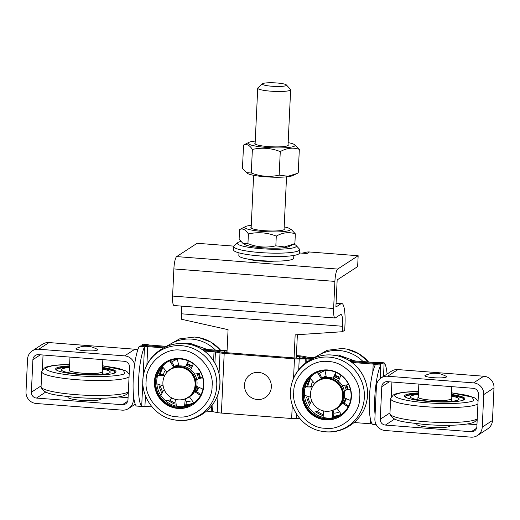 <?xml version="1.0" encoding="UTF-8"?>
<svg xmlns="http://www.w3.org/2000/svg" width="520" height="520" viewBox="0 0 520 520"><rect width="100%" height="100%" fill="white"/><g stroke="black" fill="none" stroke-linecap="round" stroke-linejoin="round"><path stroke-width="0.78" d="M323.115 410.963A21.97 21.288 57 0 1 322.524 410.657M311.031 386.36A21.97 21.288 57 0 1 312.221 382.499M319.404 373.49A21.97 21.288 57 0 1 320.086 373.022A21.97 21.288 57 0 1 324.812 370.747M324.928 370.487A21.97 21.288 -123 0 0 320.827 372.541L320.086 373.022M348.803 405.587A21.97 21.288 57 0 1 348.004 406.504M338.254 412.464A21.97 21.288 57 0 1 333.95 413.173M343.7 403.078A16.478 15.964 -123 0 0 346.184 399.737M347.978 389.272A16.478 15.964 -123 0 0 346.756 385.144M339.176 377A16.478 15.964 -123 0 0 335.29 375.544M201.201 394.16A21.97 21.288 57 0 1 200.401 395.083M190.645 401.037A21.97 21.288 57 0 1 186.349 401.746M196.099 391.651A16.478 15.964 -123 0 0 198.575 388.317M200.375 377.845A16.478 15.964 -123 0 0 199.154 373.724M191.575 365.573A16.478 15.964 -123 0 0 187.688 364.117M177.32 359.06A21.97 21.288 -123 0 0 173.225 361.121L172.484 361.601A21.97 21.288 57 0 1 177.203 359.32M175.513 399.542A21.97 21.288 57 0 1 174.915 399.237M163.43 374.933A21.97 21.288 57 0 1 164.619 371.079M171.802 362.063A21.97 21.288 57 0 1 172.484 361.601M68.094 396.975A16.614 2.444 2.7 0 0 67.938 397.28A16.614 2.444 2.7 0 0 82.752 400.419A16.614 2.444 2.7 0 0 100.77 399.321A16.614 2.444 2.7 0 0 101.134 398.847A16.614 2.444 2.7 0 0 101.01 398.528M137.8 349.856A10.985 10.647 -123 0 0 134.894 349.219L49.017 342.57A10.985 10.647 -123 0 0 42.517 344.214L32.279 350.876A10.985 10.647 57 0 1 38.779 349.232L124.663 355.875A10.985 10.647 57 0 1 134.609 364.54M135.239 404.183L128.602 408.499A10.985 10.647 -123 0 1 122.103 410.144L36.224 403.494A10.985 10.647 -123 0 1 26 391.813L27.534 359.255A10.985 10.647 57 0 1 32.279 350.876M42.334 370.11L43.043 355.004M128.076 397.709L118.398 396.962M128.602 408.499A10.985 10.647 -123 0 0 133.347 400.121L133.542 396.051M129.519 367.146L127.978 399.704A5.492 5.324 57 0 1 122.356 404.716L36.478 398.067A5.492 5.324 57 0 1 31.369 392.229L32.903 359.665A5.492 5.324 57 0 1 38.526 354.66L124.403 361.303A5.492 5.324 57 0 1 129.519 367.146M207.363 349.518L190.814 343.584L184.906 343.662M224.38 352.528L224.458 350.948L218.355 351.026A8.242 1.216 2.7 0 1 213.603 350.87L202.891 350.038L213.603 350.87A8.242 1.216 2.7 0 1 217.783 351.397L222.372 352.307A2.75 0.403 -177.3 0 0 223.769 352.482L297.284 358.169A2.75 0.403 -177.3 0 0 298.87 358.228L304.974 358.15A8.242 1.216 2.7 0 1 309.725 358.306L312.839 358.547L309.725 358.306A8.242 1.216 2.7 0 1 305.546 357.773L300.95 356.87L300.892 358.202M351.871 362.44L373.185 364.091A2.75 0.403 -177.3 0 1 375.362 364.585A2.75 0.403 -177.3 0 1 375.343 364.631L375.297 364.754A31.753 6.298 94.4 0 0 369.401 397.436A31.753 6.298 94.4 0 0 372.489 424.268L376.194 424.606M372.353 424.119A2.75 0.403 2.7 0 0 370.37 423.781L370.559 419.712M354.146 422.526L370.37 423.781M212.972 403.988L212.615 411.638L217.204 412.542A8.242 1.216 2.7 0 0 221.383 413.075L291.649 418.516A8.242 1.216 2.7 0 0 296.406 418.678L299.877 418.632M212.615 411.638A2.75 0.403 2.7 0 0 211.218 411.463L211.478 405.984M145.438 395.798L144.937 406.334L151.996 406.881M206.537 411.099L211.218 411.463M144.937 406.334A2.75 0.403 2.7 0 0 141.758 406.458L141.694 406.406A31.753 6.298 -85.6 0 1 138.6 379.568A31.753 6.298 -85.6 0 1 144.495 346.892L144.573 346.769A2.75 0.403 -177.3 0 1 147.751 346.638L163.703 347.874M166.927 346.385L150.144 345.085A2.75 0.403 -177.3 0 1 147.966 344.584A2.75 0.403 -177.3 0 1 147.986 344.546L142.603 344.13A8.242 1.216 2.7 0 0 142.422 344.363A8.242 1.216 2.7 0 0 148.948 345.865L165.23 347.126L148.948 345.865A8.242 1.216 2.7 0 0 139.191 346.346A31.753 6.298 94.4 0 0 133.237 379.151A31.753 6.298 94.4 0 0 136.376 406.042L141.758 406.458M139.191 346.346L144.573 346.769M204.269 351.013L214.032 351.767A2.75 0.403 -177.3 0 1 215.43 351.949L220.019 352.853A8.242 1.216 2.7 0 0 224.198 353.385L294.463 358.826A8.242 1.216 2.7 0 0 299.221 358.982L305.318 358.904A2.75 0.403 -177.3 0 1 306.904 358.956L311.311 359.3M375.343 364.631L380.725 365.047A8.242 1.216 2.7 0 0 380.9 364.812A8.242 1.216 2.7 0 0 374.381 363.311L350.493 361.465L374.381 363.311A8.242 1.216 2.7 0 0 384.137 362.824L378.755 362.407A2.75 0.403 -177.3 0 1 375.57 362.538L348.953 360.477M375.076 414.746A31.753 6.298 -85.6 0 1 380.725 365.047L380.081 378.69M299.488 358.215L299.559 356.694L296.348 356.447M227.058 351.078L226.044 351L225.966 352.651M299.559 356.694A2.75 0.403 -177.3 0 1 300.95 356.87M224.458 350.948A2.75 0.403 -177.3 0 1 226.044 351M314.529 357.812L309.296 357.403A2.75 0.403 -177.3 0 1 307.899 357.227L303.31 356.324A8.242 1.216 2.7 0 0 299.13 355.791L296.387 355.576M227.097 350.246A8.242 1.216 2.7 0 0 224.107 350.194L218.004 350.272A2.75 0.403 -177.3 0 1 216.424 350.214L201.35 349.05M383.5 376.363L384.137 362.824A31.753 6.298 -85.6 0 1 387.088 374.023M286.344 84.909L290.485 89.362A16.478 2.425 -177.3 0 1 290.647 89.733A16.478 2.425 -177.3 0 1 290.29 90.201A16.478 2.425 -177.3 0 1 272.422 91.286A16.478 2.425 -177.3 0 1 257.731 88.179A16.478 2.425 -177.3 0 1 257.933 87.828L262.47 83.785A12.084 1.781 -177.3 0 1 262.587 83.701A12.084 1.781 -177.3 0 1 274.794 82.849A12.084 1.781 -177.3 0 1 286.344 84.909A12.084 1.781 -177.3 0 1 286.202 85.527A12.084 1.781 -177.3 0 1 272.2 86.262A12.084 1.781 -177.3 0 1 262.47 83.785M233.909 246.129L197.132 243.282L176.664 256.594L337.682 269.061L358.156 255.743L309.439 251.972A10.985 10.647 -123 0 0 306.28 252.207L304.486 253.37M305.539 253.448A10.985 10.647 57 0 1 307.164 253.455L299.449 252.98M274.072 261.151A17.166 2.529 -177.3 0 1 248.475 259.168M337.682 269.061A10.985 2.178 94.4 0 0 334.9 281.392L333.619 308.522A10.985 2.178 94.4 0 0 335.043 318A10.985 2.178 94.4 0 0 335.381 317.896L340.496 314.567A13.735 2.724 -85.6 0 1 340.918 314.444A13.735 2.724 -85.6 0 1 342.7 326.287L342.446 331.714L344.721 330.233L344.975 324.805A24.72 4.901 94.4 0 0 341.763 303.492A24.72 4.901 94.4 0 0 341.01 303.713L335.894 307.047L337.168 279.909L357.643 266.597L358.156 255.743M176.664 256.594A10.985 2.178 94.4 0 0 173.875 268.925L172.594 296.062A10.985 2.178 94.4 0 0 174.025 305.533L335.043 318M181.5 306.111A13.735 2.724 -85.6 0 1 181.681 313.82L181.422 319.248L228.066 329.667L226.98 352.729M302.016 253.175L306.28 252.207M297.375 334.711L296.27 358.091M342.446 331.714L295.159 334.861L294.073 357.923M258.564 372.385A13.735 13.306 -123 0 0 244.504 384.911A13.735 13.306 -123 0 0 257.283 399.516A13.735 13.306 -123 0 0 271.343 386.99A13.735 13.306 -123 0 0 258.564 372.385M418.853 384.098L418.236 397.163A16.478 2.425 2.7 0 0 432.926 400.27A16.478 2.425 2.7 0 0 450.801 399.185A16.478 2.425 2.7 0 0 451.159 398.71L451.724 386.64M69.973 357.091L69.355 370.156A16.478 2.425 2.7 0 0 84.045 373.262A16.478 2.425 2.7 0 0 101.92 372.177A16.478 2.425 2.7 0 0 102.278 371.709L102.843 359.632M102.479 367.438A30.212 4.446 -177.3 0 1 116.019 371.813A30.212 4.446 -177.3 0 1 115.362 372.671A30.212 4.446 -177.3 0 1 82.589 374.666A30.212 4.446 -177.3 0 1 55.666 368.966A30.212 4.446 -177.3 0 1 56.323 368.101A30.212 4.446 -177.3 0 1 69.556 365.885M102.401 369.05A24.44 3.601 -177.3 0 1 110.227 372.079A24.44 3.601 -177.3 0 1 109.701 372.781A24.44 3.601 -177.3 0 1 83.187 374.394A24.44 3.601 -177.3 0 1 61.399 369.779A24.44 3.601 -177.3 0 1 61.932 369.083A24.44 3.601 -177.3 0 1 69.478 367.497M69.375 369.714A16.75 2.47 2.7 0 0 69.082 370.143A16.75 2.47 2.7 0 0 84.013 373.301A16.75 2.47 2.7 0 0 102.187 372.197A16.75 2.47 2.7 0 0 102.551 371.722A16.75 2.47 2.7 0 0 102.297 371.26M451.36 394.446A30.212 4.446 -177.3 0 1 464.9 398.814A30.212 4.446 -177.3 0 1 464.243 399.678A30.212 4.446 -177.3 0 1 431.476 401.674A30.212 4.446 -177.3 0 1 404.547 395.974A30.212 4.446 -177.3 0 1 405.204 395.109A30.212 4.446 -177.3 0 1 418.438 392.893M451.282 396.058A24.44 3.601 -177.3 0 1 459.108 399.087A24.44 3.601 -177.3 0 1 458.582 399.782A24.44 3.601 -177.3 0 1 432.068 401.394A24.44 3.601 -177.3 0 1 410.28 396.786A24.44 3.601 -177.3 0 1 410.813 396.091A24.44 3.601 -177.3 0 1 418.36 394.505M418.256 396.715A16.75 2.47 2.7 0 0 417.963 397.15A16.75 2.47 2.7 0 0 432.894 400.309A16.75 2.47 2.7 0 0 451.068 399.204A16.75 2.47 2.7 0 0 451.432 398.723A16.75 2.47 2.7 0 0 451.178 398.268M97.442 350.044A10.849 1.599 2.7 0 0 97.285 349.284C90.097 345.768 89.414 346.684 86.951 346.249C84.487 346.45 83.863 345.495 76.434 348.296A10.849 1.599 2.7 0 0 76.239 348.406A10.849 1.599 2.7 0 0 84.591 350.688A10.849 1.599 2.7 0 0 97.442 350.044M446.322 377.052A10.849 1.599 2.7 0 0 446.166 376.285C438.984 372.775 438.301 373.685 435.832 373.256C433.375 373.451 432.744 372.496 425.315 375.303A10.849 1.599 2.7 0 0 425.12 375.407A10.849 1.599 2.7 0 0 433.472 377.689A10.849 1.599 2.7 0 0 446.322 377.052M288.061 144.631A16.757 2.47 -177.3 0 1 288.119 145.457A16.757 2.47 -177.3 0 1 287.957 145.574A16.757 2.47 -177.3 0 1 271.024 146.751A16.757 2.47 -177.3 0 1 255.008 143.891A16.757 2.47 -177.3 0 1 255.144 143.078M255.236 141.07A23.478 3.458 2.7 0 0 248.963 142.35A23.478 3.458 2.7 0 0 248.631 142.532A23.478 3.458 2.7 0 0 266.721 147.466A23.478 3.458 2.7 0 0 294.528 146.081A23.478 3.458 2.7 0 0 294.281 144.482A23.478 3.458 2.7 0 0 288.158 142.623M248.963 142.35L243.555 145.035C246.623 143.637 249.567 145.106 252.382 149.441C261.788 147.297 271.089 148.012 280.274 151.6C286.748 147.986 293.098 147.238 299.332 149.351L294.281 144.482M299.332 149.351L298.226 172.881L292.819 175.572A23.478 3.458 -177.3 0 1 270.036 177.067A23.478 3.458 -177.3 0 1 247.494 173.433L242.444 168.565L243.555 145.035M296.946 173.544L287.957 176.254L279.162 175.13C269.75 177.281 260.455 176.56 251.27 172.972L246.292 172.692M252.382 149.441L251.27 172.972M279.162 175.13L280.274 151.6M293.761 244.16A29.523 4.349 -177.3 0 1 296.036 245.427L299.273 248.905A32.955 4.856 -177.3 0 1 299.605 249.645L299.442 253.032A32.955 4.856 -177.3 0 1 298.727 253.975A32.955 4.856 -177.3 0 1 262.983 256.146A32.955 4.856 -177.3 0 1 233.61 249.931L233.766 246.539A32.955 4.856 -177.3 0 1 234.169 245.837L237.718 242.678A29.523 4.349 -177.3 0 1 237.998 242.463A29.523 4.349 -177.3 0 1 240.773 241.462M299.605 249.645A32.955 4.856 -177.3 0 1 298.889 250.582A32.955 4.856 -177.3 0 1 263.139 252.759A32.955 4.856 -177.3 0 1 233.766 246.539M296.036 245.427A29.523 4.349 -177.3 0 1 295.698 246.928A29.523 4.349 -177.3 0 1 261.489 248.729A29.523 4.349 -177.3 0 1 237.718 242.678M416.975 423.982A16.614 2.444 2.7 0 0 416.819 424.288A16.614 2.444 2.7 0 0 431.632 427.421A16.614 2.444 2.7 0 0 449.651 426.329A16.614 2.444 2.7 0 0 450.015 425.854A16.614 2.444 2.7 0 0 449.891 425.529M387.666 376.233L473.544 382.882A10.985 10.647 57 0 1 483.762 394.57L482.228 427.128A10.985 10.647 57 0 1 477.484 435.507A10.985 10.647 57 0 1 470.984 437.151L385.106 430.501A10.985 10.647 57 0 1 374.881 418.815L376.415 386.256A10.985 10.647 57 0 1 381.16 377.878A10.985 10.647 57 0 1 387.666 376.233L397.897 369.577A10.985 10.647 -123 0 0 391.397 371.222L381.16 377.878M483.762 394.57L494 387.907A10.985 10.647 -123 0 0 483.776 376.226L397.897 369.577M380.25 419.231A5.492 5.324 -123 0 0 385.359 425.074L471.237 431.724A5.492 5.324 -123 0 0 476.86 426.712L478.4 394.154A5.492 5.324 -123 0 0 473.285 388.31L387.406 381.661A5.492 5.324 -123 0 0 381.784 386.672L380.25 419.231L389.844 412.99M494 387.907L492.466 420.472A10.985 10.647 57 0 1 487.721 428.844L477.484 435.507M391.924 382.012L391.216 397.118M467.279 423.969L476.957 424.716M354.965 360.938L338.416 355.004L332.507 355.089M165.575 362.167A25.265 24.486 -123 0 0 155.798 389.356A25.265 24.486 -123 0 0 178.399 408.161A25.265 24.486 -123 0 0 193.122 404.521M180.297 358.527A25.265 24.486 57 0 1 202.93 377.468A25.265 24.486 57 0 1 192.894 404.671A25.265 24.486 57 0 1 177.944 408.454A25.265 24.486 57 0 1 155.311 389.519A25.265 24.486 57 0 1 165.341 362.31A25.265 24.486 57 0 1 180.297 358.527M177.547 416.819C193.856 419.523 212.719 402.714 212.082 386.041C214.286 369.597 197.139 349.999 180.694 350.168C164.379 347.464 145.516 364.273 146.153 380.939C143.956 397.391 161.102 416.988 177.547 416.819M166.803 362.356A24.44 23.686 -123 0 0 157.729 388.635A24.44 23.686 -123 0 0 179.536 406.627A24.44 23.686 -123 0 0 193.447 403.319M193.739 402.994A24.44 23.686 57 0 1 185.412 405.431M178.438 407.342A24.44 23.686 57 0 1 156.54 389.025A24.44 23.686 57 0 1 166.244 362.707A24.44 23.686 57 0 1 180.713 359.047A24.44 23.686 57 0 1 202.612 377.371A24.44 23.686 57 0 1 192.9 403.683A24.44 23.686 57 0 1 178.438 407.342M175.162 404.17A24.44 23.686 57 0 1 168.571 400.628M161.558 392.483A24.44 23.686 57 0 1 159.048 385.593M159.191 375.031A24.44 23.686 57 0 1 162.37 367.601M162.584 368.362A24.44 23.686 -123 0 0 160.206 374.712M160.407 386.022A24.44 23.686 -123 0 0 162.403 391.287M165.64 400.868L169.8 400.023A24.44 23.686 -123 0 0 174.876 402.916M185.79 404.775A24.44 23.686 -123 0 0 193.479 402.922M182.325 399.633A16.75 16.23 -123 0 0 188.708 397.241L189.806 396.526A16.75 16.23 -123 0 0 196.463 378.488A16.75 16.23 -123 0 0 181.454 365.931A16.75 16.23 -123 0 0 171.542 368.44L170.443 369.154A16.75 16.23 -123 0 0 165.666 374.017M186.778 365.443A16.75 16.23 57 0 1 190.853 367.322M197.119 374.348A16.75 16.23 57 0 1 198.542 378.632L202.716 377.787M197.769 387.686A16.75 16.23 57 0 1 195.578 391.644M188.708 397.241A16.75 16.23 -123 0 0 195.364 379.204A16.75 16.23 -123 0 0 180.356 366.646A16.75 16.23 -123 0 0 170.443 369.154M187.421 364.598A16.75 16.23 57 0 1 191.25 366.178M198.412 374.043A16.75 16.23 57 0 1 199.667 378.06M198.354 388.167A16.75 16.23 57 0 1 196.053 391.703M173.745 367.003L174.421 366.568A16.75 16.23 57 0 1 177.827 364.897M173.745 367.01A16.75 16.23 57 0 1 178.061 365.209M251.264 225.329A22.796 3.354 2.7 0 0 245.655 226.519A22.796 3.354 2.7 0 0 245.336 226.694A22.796 3.354 2.7 0 0 262.892 231.491A22.796 3.354 2.7 0 0 289.887 230.145A22.796 3.354 2.7 0 0 289.653 228.592A22.796 3.354 2.7 0 0 284.18 226.876M245.655 226.519L239.571 229.535C242.639 228.137 245.583 229.606 248.397 233.948C257.803 231.797 267.105 232.518 276.289 236.106C282.757 232.492 289.114 231.744 295.347 233.857L291.506 229.73L289.653 228.592M284.096 228.742A16.757 2.47 -177.3 0 1 284.147 229.567A16.757 2.47 -177.3 0 1 283.992 229.684A16.757 2.47 -177.3 0 1 267.059 230.861A16.757 2.47 -177.3 0 1 251.043 228.007A16.757 2.47 -177.3 0 1 251.173 227.194M295.347 233.857L294.892 243.581L284.622 246.948L275.828 245.83L276.289 236.106M275.828 245.83C266.422 247.975 257.12 247.26 247.936 243.672L248.397 233.948M247.936 243.672L242.957 243.386L239.109 239.265L239.571 229.535M242.957 243.386L244.81 244.524A22.796 3.354 2.7 0 0 266.689 248.053A22.796 3.354 2.7 0 0 288.802 246.603L293.611 244.238M238.966 252.869L238.836 255.613A27.463 4.043 2.7 0 0 263.315 260.8A27.463 4.043 2.7 0 0 293.105 258.986A27.463 4.043 2.7 0 0 293.703 258.2L293.833 255.457M327.379 378.709A16.478 15.964 57 0 1 342.141 391.066A16.478 15.964 57 0 1 335.595 408.804A16.478 15.964 57 0 1 325.839 411.275A16.478 15.964 57 0 1 311.077 398.918A16.478 15.964 57 0 1 317.623 381.179A16.478 15.964 57 0 1 327.379 378.709M335.595 408.804L336.161 408.434A16.478 15.964 -123 0 0 342.706 390.696A16.478 15.964 -123 0 0 327.945 378.339A16.478 15.964 -123 0 0 318.195 380.809L317.623 381.179M179.77 367.289A16.478 15.964 57 0 1 194.532 379.639A16.478 15.964 57 0 1 187.987 397.378A16.478 15.964 57 0 1 178.237 399.848A16.478 15.964 57 0 1 163.475 387.498A16.478 15.964 57 0 1 170.02 369.753A16.478 15.964 57 0 1 179.77 367.289M187.987 397.378L188.558 397.007A16.478 15.964 -123 0 0 195.104 379.269A16.478 15.964 -123 0 0 180.343 366.918A16.478 15.964 -123 0 0 170.593 369.382L170.02 369.753M313.177 373.594A25.265 24.486 -123 0 0 303.401 400.777A25.265 24.486 -123 0 0 326.001 419.582A25.265 24.486 -123 0 0 340.724 415.948M327.899 369.954A25.265 24.486 57 0 1 350.532 388.895A25.265 24.486 57 0 1 340.496 416.098A25.265 24.486 57 0 1 325.546 419.881A25.265 24.486 57 0 1 302.913 400.94A25.265 24.486 57 0 1 312.949 373.737A25.265 24.486 57 0 1 327.899 369.954M325.15 428.246C341.458 430.95 360.328 414.141 359.684 397.469C361.887 381.024 344.74 361.419 328.296 361.589C311.987 358.885 293.118 375.694 293.761 392.366C291.558 408.818 308.704 428.415 325.15 428.246M314.405 373.782A24.44 23.686 -123 0 0 305.331 400.056A24.44 23.686 -123 0 0 327.139 418.054A24.44 23.686 -123 0 0 341.049 414.746M341.348 414.421A24.44 23.686 57 0 1 333.021 416.858M326.04 418.769A24.44 23.686 57 0 1 304.142 400.446A24.44 23.686 57 0 1 313.853 374.134A24.44 23.686 57 0 1 328.315 370.474A24.44 23.686 57 0 1 350.214 388.798A24.44 23.686 57 0 1 340.503 415.11A24.44 23.686 57 0 1 326.04 418.769M322.771 415.591A24.44 23.686 57 0 1 316.173 412.054M309.159 403.91A24.44 23.686 57 0 1 306.651 397.02M306.8 386.457A24.44 23.686 57 0 1 309.972 379.028M310.187 379.788A24.44 23.686 -123 0 0 307.808 386.132M308.016 397.443A24.44 23.686 -123 0 0 310.011 402.714M317.414 411.444A24.44 23.686 -123 0 0 322.478 414.336M333.392 416.201A24.44 23.686 -123 0 0 341.081 414.349M329.927 411.06A16.75 16.23 -123 0 0 336.31 408.662L337.409 407.947A16.75 16.23 -123 0 0 344.065 389.909A16.75 16.23 -123 0 0 329.056 377.357A16.75 16.23 -123 0 0 319.144 379.86L318.045 380.582A16.75 16.23 -123 0 0 313.267 385.444M334.38 376.87A16.75 16.23 57 0 1 338.462 378.749M344.721 385.769A16.75 16.23 57 0 1 346.144 390.052L350.324 389.207M345.371 399.113A16.75 16.23 57 0 1 343.181 403.072M336.31 408.662A16.75 16.23 -123 0 0 342.966 390.631A16.75 16.23 -123 0 0 327.958 378.072A16.75 16.23 -123 0 0 318.045 380.582M335.023 376.019A16.75 16.23 57 0 1 338.851 377.604M346.021 385.469A16.75 16.23 57 0 1 347.276 389.487M345.956 399.588A16.75 16.23 57 0 1 343.655 403.13M325.669 376.636A16.75 16.23 57 0 0 321.347 378.437L322.023 377.988A16.75 16.23 57 0 1 325.429 376.318M49.017 342.57L38.779 349.232M124.663 355.875L134.894 349.219M133.347 400.121L134.037 399.672M127.68 401.258L122.356 404.716M36.478 398.067L45.767 392.028M40.385 354.803L32.903 359.665M40.963 385.983L31.369 392.229M215.501 350.142A37.791 36.621 -123 0 0 191.705 339.112A37.791 36.621 -123 0 0 167.219 346.268M220.623 350.24A37.791 36.621 -123 0 0 199.186 337.668L194.649 337.044L179.582 338.871L166.368 346.34M372.801 372.19L373.185 364.091M306.904 358.956L306.761 362.076M305.11 363.304L305.318 358.904M299.221 358.982L298.714 369.72M296.615 414.265L296.406 418.678M294.463 358.826L293.54 378.43M292.286 405.087L291.649 418.516M224.198 353.385L221.383 413.075M220.019 352.853L219.031 373.796M218.094 393.699L217.204 412.542M215.43 351.949L214.903 363.051M213.603 360.919L214.032 351.767M147.751 346.638L146.894 364.949M141.694 406.406L142.851 381.778M143 378.606L144.495 346.892M305.526 358.144L305.546 357.773M218.355 351.026L218.335 351.507M309.439 251.972L307.164 253.455M173.875 268.925L334.9 281.392M342.7 326.287L181.681 313.82M333.619 308.522L172.594 296.062M341.01 303.713L336.07 303.336M128.356 391.742A43.966 6.474 -177.3 0 1 127.946 392.054A43.966 6.474 -177.3 0 1 80.814 394.986A43.966 6.474 -177.3 0 1 41.061 386.828L41.782 371.521A43.966 6.474 -177.3 0 0 80.386 379.945A43.966 6.474 -177.3 0 0 128.648 377.084A43.966 6.474 -177.3 0 0 129.064 376.772M102.551 365.82L123.331 370.116L124.846 373.406C123.994 375.102 106.555 377.923 77.578 375.765C48.822 373.457 42.855 368.823 46.839 367.367L53.157 365.515L69.635 364.267M56.823 370.272L57.102 368.706L69.524 366.574L63.277 367.094L57.85 368.238L55.874 369.525M115.759 372.353L113.919 370.89L108.687 369.252L102.447 368.115L113.776 370.903L114.738 373.003M477.237 418.75A43.966 6.474 -177.3 0 1 476.827 419.055A43.966 6.474 -177.3 0 1 429.696 421.993A43.966 6.474 -177.3 0 1 389.942 413.829L390.663 398.522A43.966 6.474 -177.3 0 0 429.267 406.952A43.966 6.474 -177.3 0 0 477.529 404.085A43.966 6.474 -177.3 0 0 477.945 403.78M451.432 392.821L472.219 397.124L473.726 400.413C472.875 402.103 455.435 404.931 426.459 402.766C397.703 400.459 391.736 395.824 395.72 394.375L402.038 392.516L418.516 391.268M405.704 397.28L405.984 395.714L418.405 393.582L412.159 394.101L406.731 395.246L404.755 396.532M464.64 399.353L462.8 397.891L457.568 396.253L451.328 395.122L462.657 397.911L463.619 400.01M473.544 382.882L483.776 376.226M482.228 427.128L492.466 420.472M385.359 425.074L394.647 419.029M476.56 428.259L471.237 431.724M381.784 386.672L389.266 381.803M363.103 361.569A37.791 36.621 -123 0 0 339.313 350.538A37.791 36.621 -123 0 0 314.821 357.695M346.788 349.096L358.709 353.672L368.518 361.991A37.791 36.621 -123 0 0 346.788 349.096L342.251 348.472L327.184 350.291L313.969 357.767M143.767 373.718C147.505 355.42 165.945 341.822 184.529 343.629L189.066 344.253A37.791 36.621 57 0 1 219.018 390.312C215.28 408.603 196.839 422.207 178.256 420.394L173.725 419.77C153.355 416.306 138.678 393.757 143.767 373.718A37.791 36.621 57 0 1 181.584 345.696A37.791 36.621 57 0 1 216.756 385.892A37.791 36.621 57 0 1 178.061 420.368A37.791 36.621 57 0 1 173.725 419.77M202.742 377.878A5.765 5.59 -123 0 0 198.549 378.625L196.853 380.322M200.434 395.635A5.765 5.59 -123 0 0 194.565 391.69M185.302 398.912L184.516 406.484A5.765 5.59 -123 0 0 185.127 398.97M171.73 397.917L169.8 400.023A5.765 5.59 -123 0 0 171.697 397.897M163.508 390.357A5.765 5.59 57 0 1 164.34 389.916L163.508 390.357L160.894 395.512M164.716 375.596L158.294 375.512A5.765 5.59 57 0 1 164.645 375.739M169.5 360.945A5.765 5.59 57 0 1 173.608 367.302M188.097 360.828A5.765 5.59 57 0 1 185.666 366.385L188.253 360.893M199.622 373.451L200.72 372.515A5.765 5.59 57 0 1 199.622 373.451L194.545 374.049M291.369 385.138C295.113 366.847 313.553 353.243 332.131 355.056L336.668 355.68A37.791 36.621 57 0 1 366.626 401.739C362.882 420.03 344.442 433.635 325.865 431.821L321.328 431.197C300.957 427.732 286.28 405.184 291.369 385.138A37.791 36.621 57 0 1 329.186 357.123A37.791 36.621 57 0 1 364.357 397.319A37.791 36.621 57 0 1 325.669 431.795A37.791 36.621 57 0 1 321.328 431.197M350.344 389.304A5.765 5.59 -123 0 0 346.151 390.052L344.461 391.742M348.036 407.062A5.765 5.59 -123 0 0 342.166 403.117M332.911 410.332L332.124 417.911A5.765 5.59 -123 0 0 332.728 410.397M313.242 412.295L317.401 411.45A5.765 5.59 -123 0 0 319.3 409.325M311.11 401.778A5.765 5.59 57 0 1 311.942 401.336L311.11 401.778L308.497 406.933M312.319 387.023L305.897 386.932A5.765 5.59 57 0 1 312.247 387.16M317.109 372.372A5.765 5.59 57 0 1 321.211 378.729M335.699 372.249A5.765 5.59 57 0 1 333.275 377.812L335.855 372.313M348.322 383.929A5.765 5.59 57 0 1 347.224 384.872L342.147 385.476M220.636 350.233L210.925 342.141L199.186 337.668M380.257 378.541L380.9 364.812M142.357 345.768L142.422 344.363M290.647 89.733L288.015 145.535M286.539 176.846L284.05 229.645M257.731 88.179L255.099 143.982M253.624 175.292L251.134 228.092M336.082 303.05L341.763 303.492M128.329 392.373L126.256 394.498C121.628 398.216 97.357 399.282 74.932 397.384C56.479 394.986 43.771 394.901 41.061 386.828M129.181 374.205L127.03 371.67L125.262 370.637L117.903 368.251L102.557 365.762M69.635 364.208L53.911 365.274L46.514 366.945L44.402 367.985L41.782 371.521M69.082 370.143L68.959 372.762M102.551 371.722L102.427 374.341M104.487 374.114L102.453 373.802M477.21 419.38L475.137 421.506C470.509 425.224 446.238 426.29 423.813 424.392C405.36 421.993 392.652 421.909 389.942 413.829M478.062 401.213L475.911 398.678L474.143 397.637L466.785 395.259L451.438 392.769M418.516 391.216L402.792 392.275L395.395 393.952L393.282 394.992L390.663 398.522M417.963 397.15L417.84 399.763M451.432 398.723L451.308 401.343M453.369 401.122L451.334 400.81M101.023 398.275L100.978 399.152M68.1 396.721L68.061 397.599M449.904 425.276L449.859 426.16M416.981 423.722L416.943 424.606M189.066 344.253C209.436 347.718 224.114 370.266 219.018 390.312M202.924 389.097L196.709 386.366M194.591 391.651L200.544 395.441M193.863 403.019L189.384 396.799M175.584 399.412L176.371 406.172M158.294 375.512L157.404 376.22M156.845 383.838L163.118 385.86M173.713 367.257L169.65 360.88M162.247 366.522L167.076 372.099M178.783 365.944L177.339 359.028M190.821 369.746L193.317 363.786M336.668 355.68C357.038 359.144 371.716 381.693 366.626 401.739M350.526 400.517L344.318 397.793M342.193 403.078L348.147 406.868M341.471 414.447L336.986 408.226M323.187 410.839L323.973 417.593M317.401 411.45L319.339 409.344M305.897 386.932L305.012 387.641M304.454 395.265L310.719 397.287M321.321 378.684L317.252 372.307M309.849 377.943L314.678 383.526M326.391 377.371L324.942 370.454M348.329 383.942L347.224 384.872M338.423 381.173L340.925 375.213"/></g></svg>
